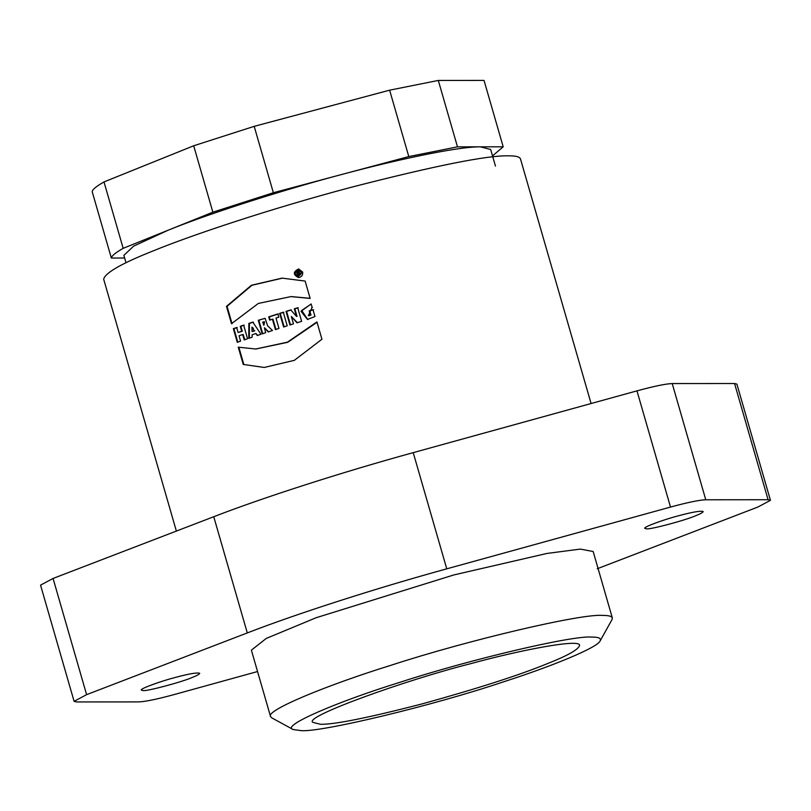 <?xml version="1.0" encoding="UTF-8"?>
<svg xmlns="http://www.w3.org/2000/svg" width="811" height="811" viewBox="0 0 811 811"><rect width="100%" height="100%" fill="white"/><g stroke="black" fill="none" stroke-linecap="round" stroke-linejoin="round"><path stroke-width="1.22" d="M492.51 155.874L503.195 146.811L480.335 146.832C457.13 146.558 392.524 160.73 341.076 174.659L273.368 192.744L212.867 212.188L123.171 248.328C115.598 252.637 111.654 255.87 111.35 258.04L124.651 258.03M495.46 166.093L490.665 149.488L480.335 146.832L457.475 146.842L408.795 156.574L341.076 174.659C290.287 188.051 214.58 211.347 168.019 230.253L133.602 246.149L123.88 255.364L126.019 262.784M282.613 278.122L251.937 285.269L227.05 306.345L232.058 323.69M291.463 296.603L310.116 298.306M226.482 306.355L251.42 285.249L282.076 278.122L305.149 281.082L310.147 298.418L290.906 296.603L258.324 303.446L231.49 323.69L226.482 306.355L227.05 306.345M238.829 347.169L243.837 364.514L264.345 367.464M317.05 322.322L287.733 342.272L255.891 349.004M243.27 364.514L238.262 347.169L255.729 349.004L287.439 342.161L316.929 321.906L321.937 339.241L294.352 360.337L264.254 367.464L243.837 364.514M313.563 309.731L309.772 310.866L310.988 315.094L309.224 315.631M312.063 307.42L308.352 315.702L310.431 315.094L309.204 310.866L312.995 309.731L314.962 316.533L307.45 319.443L301.013 311.302L311.079 303.993L312.184 307.42M311.201 304.003L301.743 310.4L307.622 319.443M310.988 315.094L310.431 315.094M309.772 310.866L309.204 310.866M298.276 307.754L294.839 308.819L297.029 316.381L296.471 316.381L294.281 308.819L294.839 308.819M291.291 309.914L286.587 311.373L290.51 324.958M294.281 308.819L297.708 307.764L301.631 321.349L296.938 322.788L291.331 316.472L297.495 322.788M291.331 316.472L293.47 323.863L289.953 324.958L286.03 311.373L290.733 309.914L296.471 316.381M286.587 311.373L286.03 311.373M283.85 312.235L280.241 313.37L284.154 326.965M279.683 313.381L283.292 312.235L287.216 325.819L283.607 326.965L279.683 313.381L280.241 313.37M272.415 319.21L269.637 320.102L268.715 316.878L277.869 313.948L278.802 317.172L275.983 318.064L278.974 328.435L275.405 329.57L272.415 319.21L272.972 319.199L275.963 329.57M278.426 313.948L269.272 316.878L270.195 320.092M268.715 316.878L269.272 316.878M263.484 325.069L263.97 321.815L262.632 322.149L264.031 325.069L264.528 321.795M264.416 327.725L265.684 332.723L262.206 333.858L258.283 320.274L265.126 318.338L267.65 325.829L272.486 330.513L268.208 331.902L264.416 327.725L268.765 331.902M264.832 318.348L258.841 320.274L262.764 333.858M258.283 320.274L258.841 320.274M252.981 328.871L251.927 327.117L252.069 331.567L254.228 330.847L252.981 328.871L254.228 330.847M254.796 330.847L252.069 331.567M251.927 327.117L252.606 328.273M253.174 328.273L253.539 328.871M252.829 327.685L252.272 327.685M255.931 333.503L252.109 334.781L252.13 337.204L248.774 338.329L248.865 323.396L252.779 322.099L260.98 334.264L257.219 335.511L255.931 333.503L257.776 335.511M253.336 322.099L249.423 323.396L249.332 338.329M248.865 323.396L249.423 323.396M242.651 334.537L239.042 335.774L240.583 341.117L237.268 342.262L233.355 328.678L236.66 327.532L238.089 332.49L241.708 331.253L240.279 326.296L243.645 325.16L247.558 338.745L244.202 339.88L242.651 334.537L243.219 334.537L244.76 339.88M244.202 325.16L240.837 326.296L242.276 331.253L238.089 332.49M237.228 327.532L233.913 328.678L237.836 342.262M233.355 328.678L233.913 328.678M242.276 331.253L241.708 331.253M240.837 326.296L240.279 326.296M297.617 272.232L297.921 273.297L299.117 273.104L297.617 272.232M299.117 273.104L298.985 272.02M297.921 273.297L298.549 273.104M299.087 271.198L297.049 271.817L298.124 275.527M298.793 273.702L298.103 273.915L298.489 275.243L297.556 275.527L296.491 271.817L298.205 271.3L298.803 271.168L300.688 274.584L299.654 274.888L298.793 273.702L300.222 274.888M296.491 271.817L297.049 271.817M298.205 271.3L298.772 271.3M301.651 272.293L298.539 269.972C294.281 272.101 294.251 274.28 298.438 276.51L301.651 272.293M298.539 269.972L302.219 272.293L298.438 276.51M298.843 268.978C293.612 271.827 293.572 274.676 298.712 277.514M302.635 271.999C303.01 275.243 301.611 277.088 298.418 277.524C292.964 274.665 293.004 271.817 298.56 268.968L302.635 271.999M143.01 690.546L141.367 690.131C139.157 688.944 161.865 680.814 175.916 677.286C189.186 673.748 197.114 672.41 199.719 673.282C199.496 674.184 197.154 675.512 192.694 677.276C182.678 681.858 146.162 691.611 143.01 690.546M300.699 730.589C319.534 732.85 433.074 705.58 502.982 682.01C552.007 666.267 597.95 647.462 600.16 640.852C601.346 638.277 598.548 637.02 591.756 637.081C572.982 635.185 469.995 659.434 400.664 682.071C337.619 701.566 280.454 726.027 293.065 729.484L300.699 730.589M320.365 724.274L312.853 722.337C302.756 716.934 406.575 679.75 470.816 663.641C519.04 650.371 580.108 638.429 579.601 645.343C578.598 649.449 567.903 655.541 547.506 663.591C519.628 675.056 477.669 688.529 421.639 704.029C367.525 717.958 333.767 724.699 320.365 724.274M293.065 729.484L271.715 717.826L270.55 716.559C265.146 710.578 326.742 685.204 390.953 665.284C467.775 640.193 581.892 613.329 602.695 615.427C608.463 615.387 611.676 616.218 612.325 617.911L612.011 619.604L600.16 640.852M612.325 617.911L593.165 551.51L580.291 549.098L547.05 553.426L453.775 574.958L316.047 617.759L266.282 638.419L251.38 650.158L270.55 716.559M646.468 528.813L644.826 528.387C642.616 527.201 665.324 519.07 679.375 515.543C692.635 512.005 700.572 510.666 703.178 511.538C702.955 512.44 700.613 513.769 696.152 515.532C686.136 520.115 649.621 529.867 646.468 528.813M257.553 671.538L174.03 694.601C156.969 699.234 145.22 701.667 138.782 701.9L76.437 701.941L74.095 701.333L86.605 694.652L247.294 632.925C297.049 613.633 376.405 588.137 446.76 568.835L670.504 507.068C687.566 502.435 699.315 500.002 705.763 499.769L768.098 499.728L770.45 500.336L757.93 507.017L597.251 568.744M446.76 568.835L413.225 452.639L636.97 390.861C654.031 386.239 665.78 383.796 672.218 383.562L734.563 383.522L736.905 384.13L770.45 500.336M74.095 701.333L40.55 585.136L53.07 578.446L213.749 516.719L247.294 632.925M413.225 452.639C342.86 471.941 263.514 497.427 213.749 516.719M176.372 531.083L103.666 279.177C105.227 272.749 121.944 263.24 153.816 250.65C190.767 235.454 269.546 208.985 350.484 187.473C435.041 165.708 487.796 155.165 508.73 155.844C515.654 155.773 519.567 156.776 520.469 158.875L591.087 403.533M457.475 146.842L438.305 80.441L389.625 90.173L408.795 156.574M438.305 80.441L484.035 80.411L503.195 146.811M123.171 248.328L104.001 181.928C96.428 186.236 92.484 189.47 92.18 191.639L111.35 258.04M104.001 181.928L193.697 145.777L212.867 212.188M273.368 192.744L254.198 126.344L193.697 145.777M254.198 126.344L389.625 90.173M636.97 390.861L670.504 507.068M672.218 383.562L705.763 499.769M734.563 383.522L768.098 499.728M53.07 578.446L86.605 694.652M290.906 296.583L291.463 296.583M255.729 349.024L256.286 349.024M311.819 307.41L312.387 307.41M307.45 319.433L308.018 319.433M263.97 321.774L264.528 321.774M298.397 272.02L298.965 272.02M298.803 271.188L299.36 271.188M298.418 277.514L298.985 277.514"/></g></svg>
